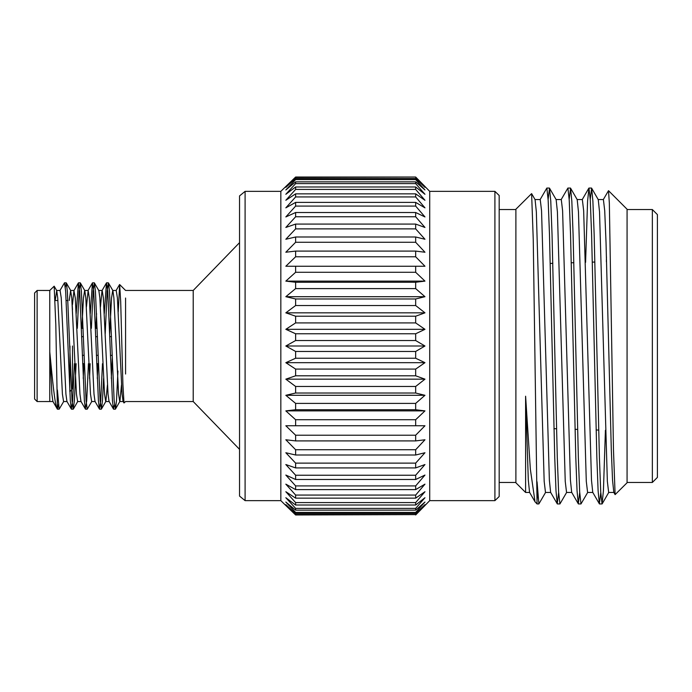 <?xml version="1.0" encoding="UTF-8"?>
<svg xmlns="http://www.w3.org/2000/svg" width="692" height="692" viewBox="0 0 692 692"><rect width="100%" height="100%" fill="white"/><g stroke="black" fill="none" stroke-linecap="round" stroke-linejoin="round"><path stroke-width="1.04" d="M239.544 449.359L193.215 401.542L193.215 290.458L239.544 242.641M245.098 191.355L245.098 500.645L239.544 496.077L239.544 195.922L245.098 191.355L280.831 191.355L295.622 177.031L415.667 177.031L295.622 177.386L285.831 187.35L295.622 178.519L415.667 178.519L415.667 179.583L295.622 179.583L285.831 189.963L295.622 181.858L295.622 183.614L285.831 194.288L295.622 186.987L295.622 189.418L285.831 200.273L295.622 193.855L295.622 196.935L285.831 207.851L295.622 202.393L295.622 206.086L285.831 216.942L295.622 212.505L295.622 216.778L285.831 227.452L295.622 224.078L415.667 224.078L415.667 228.879L295.622 228.879L285.831 239.259L295.622 236.993L295.622 242.269L285.831 252.234L295.622 251.092L415.667 251.092L415.667 256.784L295.622 256.784L285.831 266.238L415.667 266.238L415.667 272.285L295.622 272.285L285.831 281.116L295.622 282.258L415.667 282.258L415.667 288.599L295.622 288.599L285.831 296.704L295.622 298.979L415.667 298.979L415.667 305.527L295.622 305.527L285.831 312.836L295.622 316.209L415.667 316.209L415.667 322.913L295.622 322.913L285.831 329.323L295.622 333.769L415.667 333.769L415.667 340.542L295.622 340.542L285.831 346L295.622 351.458L415.667 351.458L415.667 358.231L295.622 358.231L285.831 362.677L295.622 369.087L415.667 369.087L415.667 375.791L295.622 375.791L285.831 379.164L295.622 386.473L415.667 386.473L415.667 393.021L295.622 393.021L285.831 395.296L295.622 403.401L415.667 403.401L415.667 409.742L295.622 409.742L285.831 410.884L295.622 419.715L415.667 419.715L415.667 425.762L285.831 425.762L295.622 435.216L415.667 435.216L415.667 440.908L295.622 440.908L285.831 439.766L295.622 449.731L415.667 449.731L415.667 455.007L295.622 455.007L285.831 452.741L295.622 463.121L415.667 463.121L415.667 467.922L295.622 467.922L285.831 464.548L295.622 475.222L415.667 475.222L415.667 479.495L295.622 479.495L285.831 475.058L295.622 485.914L415.667 485.914L415.667 489.607L295.622 489.607L285.831 484.149L295.622 495.065L415.667 495.065L415.667 498.145L295.622 498.145L285.831 491.727L295.622 502.582L415.667 502.582L415.667 505.013L295.622 505.013L285.831 497.712L295.622 508.386L415.667 508.386L415.667 510.142L295.622 510.142L285.831 502.037L295.622 512.417L415.667 512.417L415.667 513.481L295.622 513.481L285.831 504.65L295.622 514.614L415.667 514.614L295.622 514.969L285.831 505.523L295.622 514.614M295.622 369.087L295.622 375.791M295.622 351.458L295.622 358.231M295.622 333.769L295.622 340.542M295.622 316.209L295.622 322.913M295.622 298.979L295.622 305.527M295.622 282.258L295.622 288.599M285.831 266.238L295.622 266.238L295.622 272.285M295.622 251.092L295.622 256.784M295.622 178.519L295.622 179.583M295.622 181.858L415.667 181.858L415.667 183.614L295.622 183.614M295.622 186.987L415.667 186.987L415.667 189.418L295.622 189.418M295.622 193.855L415.667 193.855L415.667 196.935L295.622 196.935M295.622 224.078L295.622 228.879M295.622 236.993L415.667 236.993L415.667 242.269L295.622 242.269M295.622 202.393L415.667 202.393L415.667 206.086L295.622 206.086M295.622 212.505L415.667 212.505L415.667 216.778L295.622 216.778M295.622 463.121L295.622 467.922M295.622 449.731L295.622 455.007M295.622 485.914L295.622 489.607M295.622 475.222L295.622 479.495M295.622 419.715L295.622 425.762L285.831 425.762M295.622 435.216L295.622 440.908M295.622 403.401L295.622 409.742M295.622 386.473L295.622 393.021M295.622 495.065L295.622 498.145M295.622 502.582L295.622 505.013M295.622 508.386L295.622 510.142M295.622 512.417L295.622 513.481M424.966 505.523L415.667 514.969L429.715 500.645L429.715 191.355L415.667 177.031L295.622 177.386M280.831 191.355L280.831 500.645L285.831 505.523M295.622 177.031L285.831 186.477M415.667 386.473L424.966 379.164L415.667 375.791M415.667 403.401L424.966 395.296L415.667 393.021M415.667 419.715L424.966 410.884L415.667 409.742M424.966 425.762L415.667 425.762L424.966 425.762L415.667 435.216M415.667 449.731L424.966 439.766L415.667 440.908M415.667 463.121L424.966 452.741L415.667 455.007M415.667 475.222L424.966 464.548L415.667 467.922M415.667 485.914L424.966 475.058L415.667 479.495M415.667 495.065L424.966 484.149L415.667 489.607M415.667 502.582L424.966 491.727L415.667 498.145M415.667 508.386L424.966 497.712L415.667 505.013M415.667 512.417L424.966 502.037L415.667 510.142M415.667 514.614L424.966 504.65L415.667 513.481M415.667 177.031L424.966 186.477M415.667 178.519L424.966 187.35L415.667 177.386M415.667 181.858L424.966 189.963L415.667 179.583M415.667 186.987L424.966 194.288L415.667 183.614M415.667 193.855L424.966 200.273L415.667 189.418M415.667 202.393L424.966 207.851L415.667 196.935M415.667 212.505L424.966 216.942L415.667 206.086M415.667 224.078L424.966 227.452L415.667 216.778M415.667 236.993L424.966 239.259L415.667 228.879M415.667 251.092L424.966 252.234L415.667 242.269M424.966 266.238L415.667 266.238L424.966 266.238L415.667 256.784M415.667 282.258L424.966 281.116L415.667 272.285M415.667 298.979L424.966 296.704L415.667 288.599M415.667 316.209L424.966 312.836L415.667 305.527M415.667 333.769L424.966 329.323L415.667 322.913M415.667 351.458L424.966 346L415.667 340.542M415.667 369.087L424.966 362.677L415.667 358.231M429.715 191.355L494.91 191.355L494.91 500.645L429.715 500.645M494.91 500.645L499.183 496.51L499.183 195.49L494.91 191.355M424.966 395.296L285.831 395.296M424.966 410.884L285.831 410.884M424.966 281.116L285.831 281.116M424.966 296.704L285.831 296.704M424.966 312.836L285.831 312.836M424.966 329.323L285.831 329.323M424.966 346L285.831 346M424.966 362.677L285.831 362.677M424.966 379.164L285.831 379.164M125.572 374.026L125.572 298.027M118.245 311.824L119.647 284.542L120.693 301.66L122.891 383.999L123.998 402.978L125.581 401.533M55.213 300.51L56.735 290.614L54.166 286.185L55.81 324.756L57.401 409.154L58.318 404.837M54.166 286.185L49.763 290.467L37.126 290.458L37.126 401.542L34.6 399.007L34.6 292.993L37.126 290.458M49.763 401.282L49.763 290.467M49.755 351.744C52.592 381.058 54.953 406.507 57.401 409.154L52.886 401.386L51.883 394.094L49.755 351.744M57.401 389.985L59.166 409.18L63.751 401.386M65.333 287.163L66.337 282.95L67.358 291.289L72.037 400.711L73.205 409.18L74.381 400.711L76.103 363.681M77.331 328.319L79.061 291.289L80.376 282.95L81.396 291.289L86.076 400.711L87.244 409.18L91.828 401.386M89.553 378.403L90.142 363.681M91.37 328.319L93.1 291.289L94.415 282.95L95.435 291.289L100.115 400.711L101.439 409.05L102.459 400.711L103.592 378.403M105.219 333.596L107.139 291.289L108.454 282.95L109.474 291.289L114.154 400.711L115.477 409.05L116.498 400.711L117.934 371.024M59.901 290.614L64.486 282.82L65.654 291.289L70.333 400.711L71.354 409.05L72.677 400.711L74.399 363.681M76.215 313.597L78.369 282.95L79.692 291.289L84.372 400.711L85.393 409.05L86.716 400.711L88.438 363.681M90.254 313.597L92.408 282.95L93.731 291.289L98.411 400.711L99.432 409.05L100.755 400.711L102.477 363.681M104.293 313.597L106.447 282.95L107.77 291.289L112.45 400.711L113.471 409.05L114.474 404.837M56.735 290.614L57.73 297.906L62.41 394.094L63.578 401.533L67.089 401.533M69.252 300.51L70.601 290.467L71.769 297.906L76.449 394.094L77.616 401.533L81.128 401.533M81.838 328.319L83.472 297.906L84.64 290.467L88.152 290.467L89.32 297.906L94 394.094L95.003 401.386L99.432 409.05M80.376 282.95L84.813 290.614L85.808 297.906L90.488 394.094L91.655 401.533L95.167 401.533M95.877 328.319L96.569 313.597M94.415 282.95L98.852 290.614L99.847 297.906L104.527 394.094L105.694 401.533L109.206 401.533M101.439 409.05L105.867 401.386L107.45 384.908M109.691 333.596L111.55 297.906L112.718 290.467L116.23 290.467L117.398 297.906L122.077 394.094L123.081 401.386L123.998 402.978M108.454 282.95L112.891 290.614L113.886 297.906L118.566 394.094L119.733 401.533L123.245 401.533M115.477 409.05L119.906 401.386L121.489 384.908M56.562 290.467L60.074 290.467L61.242 297.906L65.922 394.094L66.916 401.386L71.354 409.05M72.504 304.532L73.94 290.614L75.281 297.906L79.961 394.094L80.955 401.386L85.393 409.05M83.239 378.403L83.931 363.681M86.396 307.092L88.152 290.467M97.278 378.403L97.97 363.681M100.435 307.092L102.018 290.614L106.447 282.95M98.679 290.467L102.191 290.467L103.359 297.906L108.038 394.094L109.042 401.386L113.471 409.05M111.317 378.403L112.234 358.404M69.979 346L69.814 391.49M72.504 309.782L72.089 302.62M72.504 388.956L72.504 346M81.717 336.684L83.421 336.684M95.755 336.684L97.46 336.684M98.091 355.316L96.387 355.316M84.052 355.316L82.348 355.316M98.385 363.681L96.681 363.681M84.346 363.681L82.642 363.681M97.165 328.319L95.461 328.319M83.126 328.319L81.422 328.319M515.886 209.235L515.886 482.765L525.6 492.47L525.6 396.213L530.357 469.237L535.02 501.786L537.061 503.94L533.247 239.449L531.612 193.622L515.886 209.235M537.061 481.814L538.869 503.94L545.607 492.367M548.125 199.426L549.509 188.163L550.78 201.216L552.034 234.32L557.294 457.68L558.608 491.908L559.923 503.94L566.67 492.367M569.179 199.426L570.571 188.163L571.834 201.216L573.088 234.32L578.356 457.68L579.671 491.908L580.986 503.94L587.724 492.367M590.241 199.426L591.625 188.163L592.897 201.216L594.151 234.32L599.41 457.68L600.725 491.908L602.049 503.94L603.424 490.784L605.413 430.286M613.925 492.47L608.666 492.47L607.351 481.321L599.523 211.813L598.26 199.633L591.625 188.163M592.871 492.47L587.603 492.47L586.288 481.321L578.46 211.813L577.197 199.633L570.571 188.163M571.808 492.47L566.549 492.47L565.234 481.321L557.406 211.813L556.143 199.633L549.509 188.163M552.796 262.778L552.778 263.367M550.754 492.47L545.486 492.47L544.172 481.321L536.343 211.813L535.08 199.633L531.612 193.622M537.061 499.875L537.589 492.574M540.106 199.633L546.844 188.06L548.159 200.083L549.474 234.32L554.742 457.68L555.996 490.784L557.259 503.837L558.652 492.574M561.16 199.633L567.898 188.06L569.222 200.083L570.537 234.32L575.796 457.68L577.05 490.784L578.322 503.837L579.706 492.574M585.579 262.337L587.577 201.216L588.961 188.06L590.276 200.083L591.591 234.32L596.859 457.68L598.113 490.784L599.376 503.837L600.768 492.574M525.6 396.213L528.307 480.187L529.57 492.367L535.011 501.786M534.959 199.53L540.227 199.53L541.542 210.679L549.37 480.187L550.633 492.367L557.259 503.837M553.981 429.222L553.998 428.668M556.022 199.53L561.281 199.53L562.596 210.679L570.424 480.187L571.687 492.367L578.322 503.837M577.076 199.53L582.344 199.53L583.659 210.679L591.487 480.187L592.75 492.367L599.376 503.837M598.139 199.53L603.398 199.53L604.713 210.679L606.028 242.425L611.296 449.575L612.541 480.187L613.804 492.367L615.11 494.624L613.475 449.904L609.341 203.067L608.51 190.672L603.277 199.633M608.51 190.672L627.073 209.235L627.073 482.765L615.11 494.624M606.46 256.914L606.382 261.688M627.073 482.462L652.348 482.462L652.348 209.538L627.073 209.538M652.348 482.462L657.4 477.402L657.4 214.598L652.348 209.538M245.098 500.645L280.831 500.645M193.215 290.458L125.572 290.458L119.647 284.542M193.215 401.542L125.572 401.542M108.307 282.82L106.603 282.82M94.268 282.82L92.564 282.82M80.229 282.82L78.525 282.82M66.19 282.82L64.486 282.82M115.322 409.18L113.618 409.18M101.283 409.18L99.579 409.18M87.244 409.18L85.54 409.18M73.205 409.18L71.501 409.18M59.166 409.18L57.471 409.18M53.05 401.533L37.126 401.542M70.601 290.467L74.113 290.467M70.774 290.614L66.337 282.95M77.789 401.386L73.361 409.05M78.369 282.95L73.94 290.614M92.408 282.95L87.979 290.614M116.057 290.614L119.552 284.576M67.877 300.51L66.172 300.51M57.912 300.51L55.083 300.51M71.44 390.02L69.979 391.49M111.499 336.649L109.794 336.649M112.13 355.351L110.426 355.351M499.183 482.462L515.886 482.462M499.183 209.538L515.886 209.538M602.161 503.837L608.787 492.367M537.061 503.94L538.869 503.94M557.371 503.94L559.932 503.94M578.426 503.94L580.986 503.94M599.488 503.94L602.049 503.94M546.844 188.06L549.396 188.06M567.898 188.06L570.459 188.06M588.961 188.06L591.513 188.06M588.849 188.163L582.223 199.633M529.691 492.47L525.6 492.47M553.963 428.668L556.524 428.746M575.043 429.334L577.595 429.412M596.115 429.992L598.675 430.069M550.252 263.444L552.804 263.367M571.298 262.787L573.85 262.709M592.335 262.13L594.886 262.043"/></g></svg>
